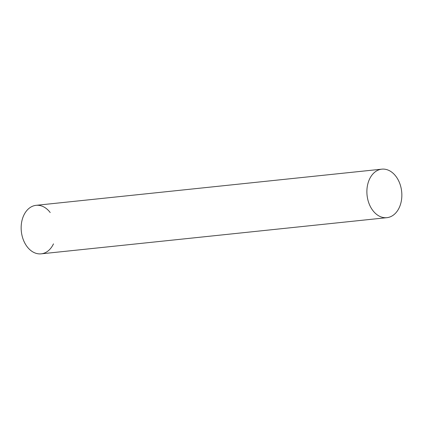 <?xml version="1.0" encoding="UTF-8"?>
<svg xmlns="http://www.w3.org/2000/svg" width="423" height="423" viewBox="0 0 423 423"><rect width="100%" height="100%" fill="white"/><g stroke="black" fill="none" stroke-linecap="round" stroke-linejoin="round"><path stroke-width="0.63" d="M53.483 243.86A24.386 17.391 -96 0 1 29.404 249.279A24.386 17.391 -96 0 1 23.783 215.312A24.386 17.391 -96 0 1 50.205 212.547M381.832 169.158L36.092 205.329A24.386 17.391 84 0 0 23.783 215.312A24.386 17.391 84 0 0 24.011 241.438A24.386 17.391 84 0 0 41.168 253.842L386.908 217.671A24.386 17.391 84 0 0 399.217 207.688A24.386 17.391 84 0 0 398.989 181.562A24.386 17.391 84 0 0 381.832 169.158A24.386 17.391 84 0 0 369.517 179.141A24.386 17.391 84 0 0 369.744 205.271A24.386 17.391 84 0 0 386.908 217.671"/></g></svg>
